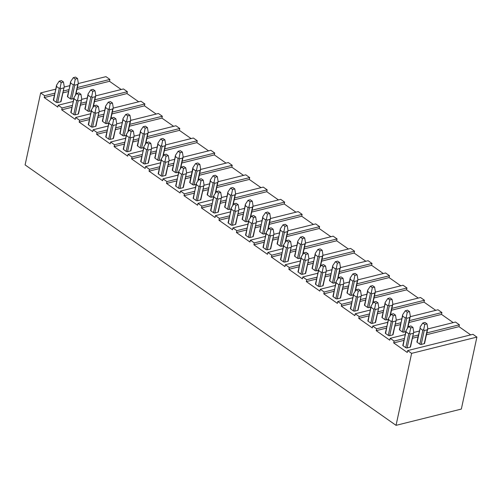 <?xml version="1.0" encoding="UTF-8"?>
<svg xmlns="http://www.w3.org/2000/svg" width="502" height="502" viewBox="0 0 502 502"><rect width="100%" height="100%" fill="white"/><g stroke="black" fill="none" stroke-linecap="round" stroke-linejoin="round"><path stroke-width="0.75" d="M40.662 92.926L44.615 95.7L44.214 97.564L57.774 107.089L58.182 105.225L62.091 107.968L61.69 109.838L75.25 119.357L75.651 117.493L79.567 120.235L79.159 122.105L92.726 131.624L93.127 129.761L97.037 132.503L96.635 134.373L110.195 143.892L110.603 142.028L114.512 144.771L114.111 146.64L127.671 156.16L128.073 154.296L131.988 157.038L131.58 158.908L145.147 168.427L145.549 166.564L149.458 169.312L149.056 171.176L162.623 180.701L163.024 178.831L166.934 181.58L166.532 183.443L180.092 192.969L180.5 191.099L184.41 193.847L184.002 195.711L197.568 205.236L197.97 203.366L201.879 206.115L201.478 207.979L215.044 217.504L215.446 215.634L219.355 218.383L218.954 220.246L232.514 229.772L232.922 227.902L236.831 230.65L236.429 232.514L249.99 242.039L250.391 240.176L254.307 242.918L253.899 244.788L267.466 254.307L267.867 252.443L271.777 255.185L271.375 257.055L284.941 266.575L285.343 264.711L289.252 267.453L288.851 269.323L302.411 278.842L302.819 276.978L306.728 279.721L306.32 281.591L319.887 291.11L320.289 289.246L324.198 291.988L323.796 293.858L337.363 303.377L337.764 301.514L341.674 304.262L341.272 306.126L354.832 315.645L355.24 313.781L359.15 316.53L358.748 318.393L372.308 327.919L372.71 326.049L376.625 328.797L376.218 330.661L389.784 340.187L390.186 338.317L394.095 341.065L393.693 342.929L407.254 352.454L407.662 350.584L472.947 334.313L476.9 337.087L461.338 409.074L396.047 425.345L25.1 164.913L40.662 92.926L55.684 89.18M64.162 87.072L69.753 85.673M78.23 83.564L105.953 76.655L109.907 79.429L109.499 81.293L76.969 89.406M407.662 350.584L411.615 353.364L476.9 337.087M396.047 425.345L411.615 353.364M394.095 341.065L404.305 338.517M412.782 336.409L418.379 335.01M426.851 332.901L459.386 324.794L458.979 326.658L426.449 334.765M417.971 336.88L412.38 338.273M403.903 340.387L393.693 342.929M44.615 95.7L54.825 93.159M63.302 91.044L68.893 89.651M77.371 87.536L109.907 79.429M62.091 107.968L72.301 105.426M80.772 103.312L86.369 101.919M94.847 99.804L127.376 91.697L126.975 93.56L94.439 101.674M58.182 105.225L73.148 101.492M81.625 99.377L87.222 97.984M95.694 95.876L123.467 88.954L127.376 91.697M79.567 120.235L89.776 117.694M98.248 115.579L103.845 114.186M112.316 112.071L144.852 103.964L144.45 105.834L111.915 113.941M75.651 117.493L90.624 113.759M99.101 111.645L104.692 110.252M113.17 108.143L140.943 101.222L144.852 103.964M97.037 132.503L107.246 129.962M115.724 127.847L121.321 126.454M129.792 124.339L162.328 116.232L161.92 118.102L129.39 126.209M93.127 129.761L108.099 126.027M116.571 123.919L122.168 122.519M130.645 120.411L158.412 113.49L162.328 116.232M114.512 144.771L124.722 142.229M133.199 140.114L138.79 138.721M147.268 136.607L179.798 128.499L179.396 130.369L146.866 138.477M110.603 142.028L125.569 138.295M134.047 136.186L139.644 134.787M148.115 132.679L175.888 125.757L179.798 128.499M131.988 157.038L142.198 154.497M150.669 152.382L156.266 150.989M164.744 148.881L197.273 140.767L196.872 142.637L164.336 150.744M128.073 154.296L143.045 150.562M151.522 148.454L157.113 147.061M165.591 144.946L193.364 138.025L197.273 140.767M149.458 169.312L159.667 166.764M168.145 164.65L173.742 163.257M182.213 161.148L214.749 153.041L214.341 154.905L181.812 163.012M145.549 166.564L160.521 162.83M168.992 160.722L174.589 159.329M183.067 157.214L210.84 150.293L214.749 153.041M166.934 181.58L177.143 179.032M185.621 176.924L191.212 175.524M199.689 173.416L232.219 165.309L231.817 167.172L199.288 175.28M163.024 178.831L177.997 175.104M186.468 172.989L192.065 171.596M200.543 169.481L228.31 162.56L232.219 165.309M184.41 193.847L194.619 191.3M203.09 189.191L208.688 187.792M217.165 185.684L249.695 177.576L249.293 179.44L216.757 187.547M180.5 191.099L195.466 187.371M203.944 185.257L209.541 183.864M218.012 181.749L245.785 174.828L249.695 177.576M201.879 206.115L212.089 203.567M220.566 201.459L226.164 200.06M234.635 197.951L267.171 189.844L266.769 191.708L234.233 199.815M197.97 203.366L212.942 199.639M221.42 197.524L227.011 196.131M235.488 194.017L263.261 187.095L267.171 189.844M219.355 218.383L229.565 215.835M238.042 213.726L243.639 212.333M252.111 210.219L284.647 202.111L284.239 203.975L251.709 212.082M215.446 215.634L230.418 211.907M238.889 209.792L244.487 208.399M252.964 206.284L280.731 199.363L284.647 202.111M236.831 230.65L247.04 228.109M255.518 225.994L261.109 224.601M269.587 222.486L302.116 214.379L301.715 216.243L269.185 224.35M232.922 227.902L247.888 224.174M256.365 222.06L261.962 220.667M270.434 218.552L298.207 211.631L302.116 214.379M254.307 242.918L264.516 240.376M272.988 238.262L278.585 236.869M287.062 234.754L319.592 226.647L319.19 228.51L286.655 236.624M250.391 240.176L265.363 236.442M273.841 234.327L279.432 232.934M287.91 230.826L315.683 223.898L319.592 226.647M271.777 255.185L281.986 252.644M290.463 250.529L296.061 249.136M304.532 247.022L337.068 238.914L336.66 240.784L304.13 248.892M267.867 252.443L282.839 248.71M291.311 246.595L296.908 245.202M305.385 243.093L333.152 236.172L337.068 238.914M289.252 267.453L299.462 264.912M307.939 262.797L313.53 261.404M322.008 259.289L354.537 251.182L354.136 253.052L321.606 261.159M285.343 264.711L300.315 260.977M308.786 258.869L314.384 257.47M322.855 255.361L350.628 248.44L354.537 251.182M306.728 279.721L316.938 277.179M325.409 275.065L331.006 273.672M339.484 271.557L372.013 263.45L371.612 265.32L339.076 273.427M302.819 276.978L317.785 273.245M326.262 271.136L331.86 269.737M340.331 267.629L368.104 260.707L372.013 263.45M324.198 291.988L334.407 289.447M342.885 287.332L348.482 285.939M356.953 283.825L389.489 275.717L389.088 277.587L356.552 285.694M320.289 289.246L335.261 285.512M343.738 283.404L349.329 282.005M357.807 279.896L385.58 272.975L389.489 275.717M341.674 304.262L351.883 301.715M360.361 299.6L365.952 298.207M374.429 296.098L406.965 287.985L406.557 289.855L374.028 297.962M337.764 301.514L352.737 297.78M361.208 295.672L366.805 294.279M375.283 292.164L403.05 285.243L406.965 287.985M359.15 316.53L369.359 313.982M377.83 311.874L383.428 310.474M391.905 308.366L424.435 300.259L424.033 302.122L391.497 310.23M355.24 313.781L370.206 310.048M378.684 307.939L384.281 306.546M392.752 304.432L420.525 297.51L424.435 300.259M376.625 328.797L386.835 326.25M395.306 324.141L400.903 322.742M409.381 320.634L441.911 312.526L441.509 314.39L408.973 322.497M372.71 326.049L387.682 322.322M396.16 320.207L401.751 318.814M410.228 316.699L438.001 309.778L441.911 312.526M390.186 338.317L405.158 334.589M413.629 332.475L419.226 331.082M427.704 328.967L455.471 322.046L459.386 324.794M68.492 91.515L62.894 92.908M54.423 95.022L44.214 97.564M453.212 322.61L441.509 314.39M435.742 310.343L424.033 302.122M418.266 298.075L406.557 289.855M400.791 285.807L389.088 277.587M383.321 273.54L371.612 265.32M365.845 261.266L354.136 253.052M348.369 248.998L336.66 240.784M330.893 236.731L319.19 228.51M313.424 224.463L301.715 216.243M295.948 212.195L284.239 203.975M278.472 199.928L266.769 191.708M261.002 187.66L249.293 179.44M243.526 175.393L231.817 167.172M226.051 163.125L214.341 154.905M208.575 150.857L196.872 142.637M191.105 138.59L179.396 130.369M173.629 126.322L161.92 118.102M156.153 114.048L144.45 105.834M138.684 101.78L126.975 93.56M121.208 89.513L109.499 81.293M470.688 334.878L458.979 326.658M400.502 324.612L394.905 326.005M386.427 328.12L376.218 330.661M405.792 331.64L403.74 332.155A0.998 0.452 -167.8 0 1 402.359 331.878L399.661 329.99A0.998 0.452 -167.8 0 1 399.423 329.594L402.742 315.488M391.221 314.265L393.217 315.664L395.469 315.105L393.468 313.7L391.221 314.265L388.567 318.243L385.592 333.497L388.291 335.386A0.998 0.452 -167.8 0 0 389.671 335.662L392.708 334.903A0.998 0.452 -167.8 0 0 393.035 334.658L396.254 319.761L392.708 334.903M385.592 333.497A0.998 0.452 -167.8 0 1 385.354 333.102L388.673 318.996M402.66 316.122L405.359 318.017L406.25 317.27L407.285 312.156L405.29 310.757L402.635 314.735L399.661 329.99M405.29 310.757L407.542 310.198L409.538 311.598L410.322 316.254L409.776 317.534L406.739 318.293L406.25 317.27M410.322 316.254L407.819 327.837M409.538 311.598L407.285 312.156M393.217 315.664L392.181 320.778L391.284 321.525L388.592 319.63M389.671 335.662L392.664 321.795L392.181 320.778M392.664 321.795L395.708 321.042M395.469 315.105L396.254 319.761M383.026 312.344L377.429 313.737M368.957 315.852L358.748 318.393M388.322 319.372L386.264 319.887A0.998 0.452 -167.8 0 1 384.883 319.611L382.191 317.722A0.998 0.452 -167.8 0 1 381.947 317.327L385.266 303.221M373.745 301.997L375.741 303.396L377.993 302.838L375.998 301.432L373.745 301.997L371.091 305.975L368.117 321.23L370.815 323.119A0.998 0.452 -167.8 0 0 372.195 323.395L375.232 322.635A0.998 0.452 -167.8 0 0 375.559 322.391L378.778 307.494L375.232 322.635M368.117 321.23A0.998 0.452 -167.8 0 1 367.878 320.834L371.198 306.722M385.185 303.854L387.883 305.749L388.774 305.003L389.809 299.889L387.814 298.489L385.159 302.468L382.191 317.722M387.814 298.489L390.067 297.931L392.062 299.33L392.846 303.986L392.3 305.266L389.263 306.019L388.774 305.003M392.846 303.986L390.343 315.57M392.062 299.33L389.809 299.889M375.741 303.396L374.705 308.51L373.814 309.257L371.116 307.362M372.195 323.395L375.195 309.527L374.705 308.51M375.195 309.527L378.232 308.774M377.993 302.838L378.778 307.494M365.55 300.077L359.953 301.47M351.482 303.578L341.272 306.126M370.846 307.105L368.794 307.619A0.998 0.452 -167.8 0 1 367.414 307.343L364.716 305.454A0.998 0.452 -167.8 0 1 364.471 305.059L367.797 290.953M356.269 289.729L358.265 291.129L360.518 290.57L358.522 289.165L356.269 289.729L353.615 293.701L350.647 308.956L353.339 310.851A0.998 0.452 -167.8 0 0 354.719 311.127L357.763 310.368A0.998 0.452 -167.8 0 0 358.083 310.123L361.302 295.226L357.763 310.368M350.647 308.956A0.998 0.452 -167.8 0 1 350.402 308.567L353.722 294.454M367.715 291.587L370.407 293.482L371.304 292.735L372.34 287.621L370.338 286.222L367.69 290.2L364.716 305.454M370.338 286.222L372.591 285.657L374.586 287.062L375.377 291.718L374.831 292.999L371.787 293.752L371.304 292.735M375.377 291.718L372.873 303.302M374.586 287.062L372.34 287.621M358.265 291.129L357.229 296.243L356.338 296.989L353.64 295.094M354.719 311.127L357.719 297.259L357.229 296.243M357.719 297.259L360.756 296.506M360.518 290.57L361.302 295.226M348.074 287.809L342.483 289.202M334.006 291.311L323.796 293.858M353.37 294.837L351.318 295.352A0.998 0.452 -167.8 0 1 349.938 295.076L347.24 293.181A0.998 0.452 -167.8 0 1 347.001 292.791L350.321 278.679M338.794 277.462L340.795 278.861L343.042 278.303L341.046 276.897L338.794 277.462L336.145 281.434L333.171 296.688L335.869 298.583A0.998 0.452 -167.8 0 0 337.25 298.859L340.287 298.1A0.998 0.452 -167.8 0 0 340.613 297.855L343.832 282.959L340.287 298.1M333.171 296.688A0.998 0.452 -167.8 0 1 332.926 296.299L336.252 282.187M350.239 279.319L352.937 281.214L353.828 280.467L354.864 275.353L352.868 273.954L350.214 277.926L347.24 293.181M352.868 273.954L355.115 273.389L357.117 274.795L357.901 279.451L357.355 280.731L354.318 281.484L353.828 280.467M357.901 279.451L355.397 291.034M357.117 274.795L354.864 275.353M340.795 278.861L339.754 283.975L338.863 284.722L336.171 282.827M337.25 298.859L340.243 284.992L339.754 283.975M340.243 284.992L343.286 284.232M343.042 278.303L343.832 282.959M330.605 275.535L325.007 276.935M316.53 279.043L306.32 281.591M335.894 282.57L333.843 283.084A0.998 0.452 -167.8 0 1 332.462 282.808L329.77 280.913A0.998 0.452 -167.8 0 1 329.525 280.524L332.845 266.411M321.324 265.194L323.319 266.593L325.572 266.035L323.57 264.629L321.324 265.194L318.67 269.166L315.695 284.421L318.393 286.316A0.998 0.452 -167.8 0 0 319.774 286.586L322.811 285.833A0.998 0.452 -167.8 0 0 323.137 285.588L326.356 270.691L322.811 285.833M315.695 284.421A0.998 0.452 -167.8 0 1 315.457 284.032L318.776 269.919M332.763 267.051L335.462 268.947L336.353 268.2L337.388 263.086L335.392 261.686L332.738 265.658L329.77 280.913M335.392 261.686L337.645 261.122L339.641 262.527L340.425 267.183L339.879 268.463L336.842 269.216L336.353 268.2M340.425 267.183L337.921 278.767M339.641 262.527L337.388 263.086M323.319 266.593L322.284 271.707L321.393 272.454L318.695 270.559M319.774 286.586L322.773 272.724L322.284 271.707M322.773 272.724L325.811 271.965M325.572 266.035L326.356 270.691M313.129 263.268L307.531 264.667M299.06 266.775L288.851 269.323M318.425 270.302L316.367 270.816A0.998 0.452 -167.8 0 1 314.986 270.54L312.294 268.645A0.998 0.452 -167.8 0 1 312.049 268.256L315.375 254.144M303.848 252.92L305.843 254.326L308.096 253.761L306.101 252.362L303.848 252.92L301.194 256.898L298.219 272.153L300.918 274.048A0.998 0.452 -167.8 0 0 302.298 274.318L305.341 273.565A0.998 0.452 -167.8 0 0 305.662 273.32L308.881 258.423L305.341 273.565M298.219 272.153A0.998 0.452 -167.8 0 1 297.981 271.764L301.3 257.651M315.287 254.784L317.986 256.679L318.877 255.932L319.918 250.818L317.917 249.419L315.262 253.391L312.294 268.645M317.917 249.419L320.169 248.854L322.165 250.26L322.955 254.916L322.409 256.189L319.366 256.949L318.877 255.932M322.955 254.916L320.452 266.499M322.165 250.26L319.918 250.818M305.843 254.326L304.808 259.434L303.917 260.18L301.219 258.292M302.298 274.318L305.298 260.456L304.808 259.434M305.298 260.456L308.335 259.697M308.096 253.761L308.881 258.423M295.653 251L290.062 252.393M281.584 254.508L271.375 257.055M300.949 258.034L298.897 258.543A0.998 0.452 -167.8 0 1 297.517 258.273L294.818 256.378A0.998 0.452 -167.8 0 1 294.58 255.989L297.899 241.876M286.372 240.653L288.374 242.058L290.62 241.493L288.625 240.094L286.372 240.653L283.718 244.631L280.75 259.885L283.442 261.78A0.998 0.452 -167.8 0 0 284.822 262.05L287.866 261.297A0.998 0.452 -167.8 0 0 288.186 261.046L291.411 246.156L287.866 261.297M280.75 259.885A0.998 0.452 -167.8 0 1 280.505 259.49L283.831 245.384M297.818 242.516L300.51 244.411L301.407 243.665L302.442 238.55L300.447 237.145L297.793 241.123L294.818 256.378M300.447 237.145L302.693 236.586L304.695 237.992L305.48 242.648L304.934 243.922L301.89 244.681L301.407 243.665M305.48 242.648L302.976 254.232M304.695 237.992L302.442 238.55M288.374 242.058L287.332 247.166L286.441 247.913L283.743 246.024M284.822 262.05L287.822 248.189L287.332 247.166M287.822 248.189L290.859 247.43M290.62 241.493L291.411 246.156M278.183 238.732L272.586 240.125M264.108 242.24L253.899 244.788M283.473 245.767L281.421 246.275A0.998 0.452 -167.8 0 1 280.041 246.005L277.342 244.11A0.998 0.452 -167.8 0 1 277.104 243.721L280.423 229.609M268.903 228.385L270.898 229.79L273.151 229.226L271.149 227.826L268.903 228.385L266.248 232.363L263.274 247.618L265.972 249.513A0.998 0.452 -167.8 0 0 267.353 249.783L270.39 249.023A0.998 0.452 -167.8 0 0 270.716 248.779L273.935 233.888L270.39 249.023M263.274 247.618A0.998 0.452 -167.8 0 1 263.035 247.222L266.355 233.116M280.342 230.249L283.04 232.137L283.931 231.391L284.967 226.283L282.971 224.877L280.317 228.856L277.342 244.11M282.971 224.877L285.224 224.319L287.219 225.718L288.004 230.38L287.458 231.654L284.421 232.413L283.931 231.391M288.004 230.38L285.5 241.964M287.219 225.718L284.967 226.283M270.898 229.79L269.863 234.898L268.965 235.645L266.273 233.756M267.353 249.783L270.346 235.921L269.863 234.898M270.346 235.921L273.389 235.162M273.151 229.226L273.935 233.888M260.707 226.465L255.11 227.858M246.639 229.972L236.429 232.514M266.004 233.499L263.945 234.007A0.998 0.452 -167.8 0 1 262.565 233.737L259.873 231.842A0.998 0.452 -167.8 0 1 259.628 231.447L262.954 217.341M251.427 216.117L253.422 217.523L255.675 216.958L253.679 215.559L251.427 216.117L248.772 220.096L245.798 235.35L248.496 237.245A0.998 0.452 -167.8 0 0 249.877 237.515L252.914 236.756A0.998 0.452 -167.8 0 0 253.24 236.511L256.459 221.614L252.914 236.756M245.798 235.35A0.998 0.452 -167.8 0 1 245.56 234.955L248.879 220.849M262.866 217.981L265.564 219.87L266.455 219.123L267.491 214.015L265.495 212.61L262.841 216.588L259.873 231.842M265.495 212.61L267.748 212.051L269.743 213.45L270.534 218.113L269.982 219.387L266.945 220.146L266.455 219.123M270.534 218.113L268.03 229.696M269.743 213.45L267.491 214.015M253.422 217.523L252.387 222.631L251.496 223.377L248.797 221.489M249.877 237.515L252.876 223.654L252.387 222.631M252.876 223.654L255.913 222.894M255.675 216.958L256.459 221.614M243.232 214.197L237.641 215.59M229.163 217.705L218.954 220.246M248.528 221.231L246.476 221.74A0.998 0.452 -167.8 0 1 245.095 221.47L242.397 219.575A0.998 0.452 -167.8 0 1 242.152 219.179L245.478 205.073M233.951 203.85L235.946 205.255L238.199 204.69L236.204 203.291L233.951 203.85L231.296 207.828L228.328 223.083L231.02 224.971A0.998 0.452 -167.8 0 0 232.401 225.247L235.444 224.488A0.998 0.452 -167.8 0 0 235.764 224.243L238.983 209.347L235.444 224.488M228.328 223.083A0.998 0.452 -167.8 0 1 228.084 222.687L231.409 208.581M245.396 205.713L248.088 207.602L248.986 206.855L250.021 201.748L248.019 200.342L245.371 204.32L242.397 219.575M248.019 200.342L250.272 199.783L252.268 201.183L253.058 205.839L252.512 207.119L249.469 207.878L248.986 206.855M253.058 205.839L250.554 217.429M252.268 201.183L250.021 201.748M235.946 205.255L234.911 210.363L234.02 211.11L231.322 209.215M232.401 225.247L235.4 211.386L234.911 210.363M235.4 211.386L238.437 210.627M238.199 204.69L238.983 209.347M225.762 201.929L220.165 203.323M211.687 205.437L201.478 207.979M231.052 208.964L229 209.472A0.998 0.452 -167.8 0 1 227.619 209.202L224.921 207.307A0.998 0.452 -167.8 0 1 224.683 206.912L228.002 192.806M216.475 191.582L218.477 192.981L220.723 192.423L218.728 191.024L216.475 191.582L213.827 195.56L210.853 210.815L213.551 212.704A0.998 0.452 -167.8 0 0 214.931 212.98L217.968 212.22A0.998 0.452 -167.8 0 0 218.295 211.976L221.514 197.079L217.968 212.22M210.853 210.815A0.998 0.452 -167.8 0 1 210.608 210.42L213.934 196.313M227.921 193.446L230.619 195.334L231.51 194.588L232.545 189.48L230.55 188.074L227.895 192.053L224.921 207.307M230.55 188.074L232.802 187.516L234.798 188.915L235.582 193.571L235.036 194.851L231.999 195.611L231.51 194.588M235.582 193.571L233.079 205.161M234.798 188.915L232.545 189.48M218.477 192.981L217.441 198.095L216.544 198.842L213.852 196.947M214.931 212.98L217.924 199.118L217.441 198.095M217.924 199.118L220.968 198.359M220.723 192.423L221.514 197.079M208.286 189.662L202.689 191.055M194.211 193.17L184.002 195.711M213.576 196.69L211.524 197.204A0.998 0.452 -167.8 0 1 210.143 196.928L207.452 195.04A0.998 0.452 -167.8 0 1 207.207 194.644L210.526 180.538M199.005 179.314L201.001 180.714L203.254 180.155L201.258 178.75L199.005 179.314L196.351 183.293L193.377 198.547L196.075 200.436A0.998 0.452 -167.8 0 0 197.455 200.712L200.493 199.953A0.998 0.452 -167.8 0 0 200.819 199.708L204.038 184.811L200.493 199.953M193.377 198.547A0.998 0.452 -167.8 0 1 193.138 198.152L196.458 184.046M210.445 181.172L213.143 183.067L214.034 182.32L215.069 177.212L213.074 175.807L210.42 179.785L207.452 195.04M213.074 175.807L215.327 175.248L217.322 176.648L218.106 181.304L217.561 182.584L214.523 183.343L214.034 182.32M218.106 181.304L215.603 192.887M217.322 176.648L215.069 177.212M201.001 180.714L199.965 185.828L199.074 186.575L196.376 184.68M197.455 200.712L200.455 186.844L199.965 185.828M200.455 186.844L203.492 186.091M203.254 180.155L204.038 184.811M190.81 177.394L185.213 178.787M176.742 180.902L166.532 183.443M196.106 184.422L194.054 184.937A0.998 0.452 -167.8 0 1 192.674 184.661L189.976 182.772A0.998 0.452 -167.8 0 1 189.731 182.377L192.931 167.586M181.529 167.047L183.525 168.446L185.778 167.888L183.782 166.482L181.529 167.047L178.875 171.025L175.907 186.28L178.599 188.168A0.998 0.452 -167.8 0 0 179.98 188.445L183.023 187.685A0.998 0.452 -167.8 0 0 183.343 187.441L186.562 172.544L183.023 187.685M175.907 186.28A0.998 0.452 -167.8 0 1 175.662 185.884L178.982 171.778M193.057 168.27L192.975 168.904L195.667 170.799L196.558 170.052L197.6 164.938L195.598 163.539L192.931 167.593M195.598 163.539L197.851 162.981L199.846 164.38L200.637 169.036L200.091 170.316L197.048 171.075L196.558 170.052M200.637 169.036L198.133 180.62M199.846 164.38L197.6 164.938M183.525 168.446L182.49 173.56L181.598 174.307L178.9 172.412M179.98 188.445L182.979 174.577L182.49 173.56M182.979 174.577L186.016 173.824M185.778 167.888L186.562 172.544M173.334 165.127L167.743 166.52M159.266 168.628L149.056 171.176M178.63 172.155L176.578 172.669A0.998 0.452 -167.8 0 1 175.198 172.393L172.5 170.504A0.998 0.452 -167.8 0 1 172.261 170.109L175.581 156.003M164.054 154.779L166.055 156.178L168.302 155.62L166.306 154.214L164.054 154.779L161.406 158.751L158.431 174.006L161.123 175.901A0.998 0.452 -167.8 0 0 162.51 176.177L165.547 175.418A0.998 0.452 -167.8 0 0 165.873 175.173L169.092 160.276L165.547 175.418M158.431 174.006A0.998 0.452 -167.8 0 1 158.186 173.617L161.512 159.504M175.499 156.637L178.191 158.532L179.088 157.785L180.124 152.671L178.128 151.271L175.474 155.25L172.5 170.504M178.128 151.271L180.375 150.707L182.377 152.112L183.161 156.768L182.615 158.048L179.578 158.801L179.088 157.785M183.161 156.768L180.657 168.352M182.377 152.112L180.124 152.671M166.055 156.178L165.014 161.293L164.123 162.039L161.431 160.144M162.51 176.177L165.503 162.309L165.014 161.293M165.503 162.309L168.547 161.556M168.302 155.62L169.092 160.276M155.865 152.859L150.267 154.252M141.79 156.36L131.58 158.908M161.155 159.887L159.103 160.402A0.998 0.452 -167.8 0 1 157.722 160.125L155.024 158.237A0.998 0.452 -167.8 0 1 154.785 157.841L158.105 143.729M146.584 142.512L148.579 143.911L150.832 143.352L148.83 141.947L146.584 142.512L143.93 146.484L140.955 161.738L143.654 163.633A0.998 0.452 -167.8 0 0 145.034 163.909L148.071 163.15A0.998 0.452 -167.8 0 0 148.397 162.905L151.617 148.008L148.071 163.15M140.955 161.738A0.998 0.452 -167.8 0 1 140.717 161.349L144.036 147.237M158.023 144.369L160.722 146.264L161.613 145.517L162.648 140.403L160.653 139.004L157.998 142.982L155.024 158.237M160.653 139.004L162.905 138.439L164.901 139.845L165.685 144.501L165.139 145.781L162.102 146.534L161.613 145.517M165.685 144.501L163.181 156.084M164.901 139.845L162.648 140.403M148.579 143.911L147.544 149.025L146.647 149.772L143.955 147.877M145.034 163.909L148.027 150.042L147.544 149.025M148.027 150.042L151.071 149.289M150.832 143.352L151.617 148.008M138.389 140.585L132.792 141.984M124.32 144.093L114.111 146.64M143.685 147.619L141.627 148.134A0.998 0.452 -167.8 0 1 140.246 147.858L137.554 145.963A0.998 0.452 -167.8 0 1 137.31 145.574L140.635 131.461M129.108 130.244L131.104 131.643L133.356 131.085L131.361 129.679L129.108 130.244L126.454 134.216L123.479 149.47L126.178 151.366A0.998 0.452 -167.8 0 0 127.558 151.635L130.595 150.882A0.998 0.452 -167.8 0 0 130.922 150.638L134.141 135.741L130.595 150.882M123.479 149.47A0.998 0.452 -167.8 0 1 123.241 149.081L126.56 134.969M140.547 132.101L143.246 133.996L144.137 133.25L145.172 128.135L143.177 126.736L140.522 130.708L137.554 145.963M143.177 126.736L145.429 126.171L147.425 127.577L148.215 132.233L147.663 133.513L144.626 134.266L144.137 133.25M148.215 132.233L145.712 143.817M147.425 127.577L145.172 128.135M131.104 131.643L130.068 136.757L129.177 137.504L126.479 135.609M127.558 151.635L130.558 137.774L130.068 136.757M130.558 137.774L133.595 137.015M133.356 131.085L134.141 135.741M120.913 128.317L115.322 129.717M106.844 131.825L96.635 134.373M126.209 135.352L124.157 135.866A0.998 0.452 -167.8 0 1 122.777 135.59L120.078 133.695A0.998 0.452 -167.8 0 1 119.84 133.306L123.159 119.194M111.632 117.97L113.628 119.376L115.88 118.817L113.885 117.412L111.632 117.97L108.978 121.948L106.01 137.203L108.702 139.098A0.998 0.452 -167.8 0 0 110.082 139.368L113.126 138.615A0.998 0.452 -167.8 0 0 113.446 138.37L116.671 123.473L113.126 138.615M106.01 137.203A0.998 0.452 -167.8 0 1 105.765 136.814L109.091 122.701M123.078 119.834L125.77 121.729L126.667 120.982L127.703 115.868L125.707 114.469L123.053 118.441L120.078 133.695M125.707 114.469L127.954 113.904L129.955 115.309L130.74 119.965L130.194 121.239L127.15 121.999L126.667 120.982M130.74 119.965L128.236 131.549M129.955 115.309L127.703 115.868M113.628 119.376L112.592 124.49L111.701 125.23L109.003 123.341M110.082 139.368L113.082 125.506L112.592 124.49M113.082 125.506L116.119 124.747M115.88 118.817L116.671 123.473M103.443 116.05L97.846 117.449M89.369 119.558L79.159 122.105M108.733 123.084L106.681 123.592A0.998 0.452 -167.8 0 1 105.301 123.323L102.603 121.428A0.998 0.452 -167.8 0 1 102.364 121.038L105.684 106.926M94.156 105.702L96.158 107.108L98.411 106.543L96.409 105.144L94.156 105.702L91.508 109.681L88.534 124.935L91.232 126.83A0.998 0.452 -167.8 0 0 92.613 127.1L95.65 126.347A0.998 0.452 -167.8 0 0 95.976 126.102L99.195 111.206L95.65 126.347M88.534 124.935A0.998 0.452 -167.8 0 1 88.289 124.546L91.615 110.434M105.602 107.566L108.3 109.461L109.191 108.714L110.227 103.6L108.231 102.201L105.577 106.173L102.603 121.428M108.231 102.201L110.484 101.636L112.479 103.042L113.264 107.698L112.718 108.972L109.681 109.731L109.191 108.714M113.264 107.698L110.76 119.281M112.479 103.042L110.227 103.6M96.158 107.108L95.123 112.216L94.225 112.963L91.533 111.074M92.613 127.1L95.606 113.239L95.123 112.216M95.606 113.239L98.649 112.479M98.411 106.543L99.195 111.206M85.967 103.782L80.37 105.175M71.899 107.29L61.69 109.838M91.257 110.816L89.205 111.325A0.998 0.452 -167.8 0 1 87.825 111.055L85.133 109.16A0.998 0.452 -167.8 0 1 84.888 108.771L88.208 94.658M76.687 93.435L78.682 94.84L80.935 94.276L78.939 92.876L76.687 93.435L74.032 97.413L71.058 112.668L73.756 114.563A0.998 0.452 -167.8 0 0 75.137 114.832L78.174 114.079A0.998 0.452 -167.8 0 0 78.5 113.828L81.719 98.938L78.174 114.079M71.058 112.668A0.998 0.452 -167.8 0 1 70.82 112.272L74.139 98.166M88.126 95.298L90.824 97.187L91.715 96.447L92.751 91.333L90.755 89.927L88.101 93.905L85.133 109.16M90.755 89.927L93.008 89.369L95.004 90.768L95.788 95.43L95.242 96.704L92.205 97.463L91.715 96.447M95.788 95.43L93.284 107.014M95.004 90.768L92.751 91.333M78.682 94.84L77.647 99.948L76.756 100.695L74.058 98.806M75.137 114.832L78.136 100.971L77.647 99.948M78.136 100.971L81.173 100.212M80.935 94.276L81.719 98.938M73.788 98.549L71.736 99.057A0.998 0.452 -167.8 0 1 70.355 98.787L67.657 96.892A0.998 0.452 -167.8 0 1 67.412 96.497L70.738 82.391M59.211 81.167L61.206 82.573L63.459 82.008L61.464 80.609L59.211 81.167L56.557 85.145L53.588 100.4L56.28 102.295A0.998 0.452 -167.8 0 0 57.661 102.565L60.704 101.806A0.998 0.452 -167.8 0 0 61.024 101.561L64.243 86.664L60.704 101.806M53.588 100.4A0.998 0.452 -167.8 0 1 53.344 100.005L56.663 85.898M70.656 83.031L73.348 84.92L74.246 84.173L75.281 79.065L73.279 77.659L70.631 81.638L67.657 96.892M73.279 77.659L75.532 77.101L77.528 78.5L78.318 83.163L77.772 84.436L74.729 85.196L74.246 84.173M78.318 83.163L75.815 94.746M77.528 78.5L75.281 79.065M61.206 82.573L60.171 87.681L59.28 88.427L56.582 86.539M57.661 102.565L60.66 88.703L60.171 87.681M60.66 88.703L63.698 87.944M63.459 82.008L64.243 86.664M422.766 323.024L424.761 324.43L423.726 329.538L422.828 330.285L420.136 328.39L420.111 327.003L422.766 323.024L425.012 322.466L427.014 323.865L427.798 328.521L424.579 343.418A0.998 0.452 -167.8 0 1 424.253 343.663L421.216 344.422A0.998 0.452 -167.8 0 1 419.835 344.146L417.137 342.257A0.998 0.452 -167.8 0 1 416.898 341.862L420.218 327.756M408.691 326.532L410.686 327.931L412.939 327.373L410.943 325.974L408.691 326.532L406.036 330.511L403.068 345.765L405.76 347.654A0.998 0.452 -167.8 0 0 407.141 347.93L410.184 347.171A0.998 0.452 -167.8 0 0 410.504 346.926L413.73 332.029L410.184 347.171M403.068 345.765A0.998 0.452 -167.8 0 1 402.824 345.37L406.149 331.264M427.798 328.521L427.252 329.801L424.209 330.561L423.726 329.538M427.014 323.865L424.761 324.43M410.686 327.931L409.651 333.046L408.76 333.792L406.062 331.897M407.141 347.93L410.14 334.068L409.651 333.046M410.14 334.068L413.177 333.309M412.939 327.373L413.73 332.029M402.359 331.878L405.359 318.017M403.74 332.155L406.739 318.293M409.776 317.534L407.417 328.44M388.291 335.386L391.284 321.525M384.883 319.611L387.883 305.749M386.264 319.887L389.263 306.019M392.3 305.266L389.941 316.172M370.815 323.119L373.814 309.257M367.414 307.343L370.407 293.482M368.794 307.619L371.787 293.752M374.831 292.999L372.471 303.905M353.339 310.851L356.338 296.989M349.938 295.076L352.937 281.214M351.318 295.352L354.318 281.484M357.355 280.731L354.996 291.637M335.869 298.583L338.863 284.722M332.462 282.808L335.462 268.947M333.843 283.084L336.842 269.216M339.879 268.463L337.52 279.369M318.393 286.316L321.393 272.454M314.986 270.54L317.986 256.679M316.367 270.816L319.366 256.949M322.409 256.189L320.05 267.102M300.918 274.048L303.917 260.18M297.517 258.273L300.51 244.411M298.897 258.543L301.89 244.681M304.934 243.922L302.574 254.834M283.442 261.78L286.441 247.913M280.041 246.005L283.04 232.137M281.421 246.275L284.421 232.413M287.458 231.654L285.098 242.566M265.972 249.513L268.965 235.645M262.565 233.737L265.564 219.87M263.945 234.007L266.945 220.146M269.982 219.387L267.629 230.299M248.496 237.245L251.496 223.377M245.095 221.47L248.088 207.602M246.476 221.74L249.469 207.878M252.512 207.119L250.153 218.025M231.02 224.971L234.02 211.11M227.619 209.202L230.619 195.334M229 209.472L231.999 195.611M235.036 194.851L232.677 205.757M213.551 212.704L216.544 198.842M210.143 196.928L213.143 183.067M211.524 197.204L214.523 183.343M217.561 182.584L215.201 193.49M196.075 200.436L199.074 186.575M192.674 184.661L195.667 170.799M192.975 168.904L189.976 182.772M194.054 184.937L197.048 171.075M200.091 170.316L197.732 181.222M178.599 188.168L181.598 174.307M175.198 172.393L178.191 158.532M176.578 172.669L179.578 158.801M182.615 158.048L180.256 168.954M161.123 175.901L164.123 162.039M157.722 160.125L160.722 146.264M159.103 160.402L162.102 146.534M165.139 145.781L162.78 156.687M143.654 163.633L146.647 149.772M140.246 147.858L143.246 133.996M141.627 148.134L144.626 134.266M147.663 133.513L145.31 144.419M126.178 151.366L129.177 137.504M122.777 135.59L125.77 121.729M124.157 135.866L127.15 121.999M130.194 121.239L127.834 132.151M108.702 139.098L111.701 125.23M105.301 123.323L108.3 109.461M106.681 123.592L109.681 109.731M112.718 108.972L110.358 119.884M91.232 126.83L94.225 112.963M87.825 111.055L90.824 97.187M89.205 111.325L92.205 97.463M95.242 96.704L92.883 107.616M73.756 114.563L76.756 100.695M70.355 98.787L73.348 84.92M71.736 99.057L74.729 85.196M77.772 84.436L75.413 95.349M56.28 102.295L59.28 88.427M419.835 344.146L422.828 330.285M420.136 328.39L417.137 342.257M421.216 344.422L424.209 330.561M427.252 329.801L424.253 343.663M405.76 347.654L408.76 333.792"/></g></svg>
